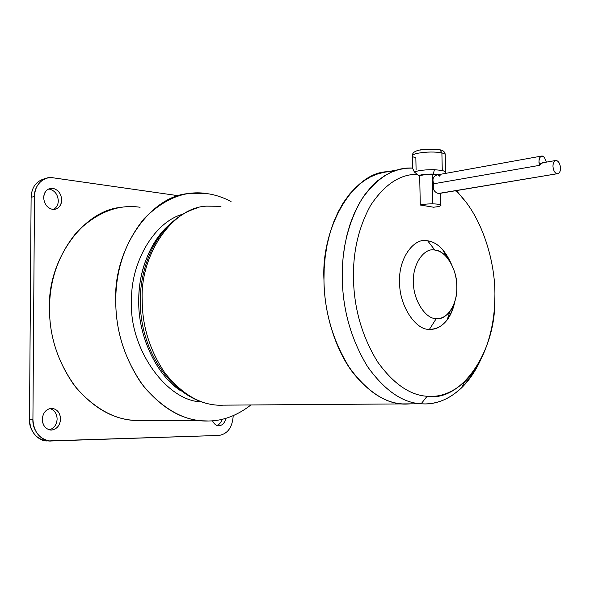 <?xml version="1.0" encoding="UTF-8"?>
<svg xmlns="http://www.w3.org/2000/svg" width="590" height="590" viewBox="0 0 590 590"><rect width="100%" height="100%" fill="white"/><g stroke="black" fill="none" stroke-linecap="round" stroke-linejoin="round"><path stroke-width="0.89" d="M440.184 175.761L437.928 174.928L439.491 176.1M437.478 174.847L432.227 174.426L432.839 203.867C437.116 203.956 439.771 204.339 440.811 205.018L440.973 205.276C440.774 206.109 438.296 206.751 433.525 207.215L420.272 205.025L419.689 175.739L418.45 175.503L414.298 171.897C419.011 170.348 425.715 169.618 434.395 169.699L433.281 174.087L438.953 174.581L433.281 174.087C427.226 174.006 422.285 174.478 418.45 175.503L419.689 175.739C422.787 174.839 426.961 174.404 432.227 174.426L437.478 174.847M439.233 193.468L556.945 173.777C554.659 172.848 553.332 170.355 552.963 166.292C552.992 162.899 553.966 160.959 555.898 160.465L556.547 160.517C558.826 161.476 560.139 163.968 560.5 167.995C560.471 171.395 559.49 173.342 557.543 173.829M438.451 193.505L438.326 193.491C433.856 191.979 432.345 188.734 433.783 183.763C432.027 179.124 433.163 176.167 437.19 174.898C433.163 176.167 432.027 179.124 433.783 183.763C432.345 188.734 433.856 191.979 438.326 193.491L556.945 173.777L438.451 193.505M555.898 160.465L542.07 162.892L539.585 165.34L433.783 183.763L539.585 165.34L538.95 162.353L539.142 159.3L539.843 157.464L541.849 156.018L544.371 157.309L546.362 162.139L544.371 157.309C542.66 155.561 541.155 155.613 539.843 157.464L538.921 161.077L539.585 165.34L540.897 163.356L542.726 162.943M445.62 172.782L445.612 171.72L442.271 170.451L434.395 169.699L442.271 170.451L441.888 152.84C434.675 151.645 426.762 151.763 418.163 153.186C413.546 154.123 411.591 155.244 412.299 156.534C411.591 155.244 413.546 154.123 418.163 153.186C426.762 151.763 434.675 151.645 441.888 152.84L445.229 154.197L445.258 155.332L445.229 154.197L441.888 152.84L439.941 149.801L441.888 152.84L442.271 170.451L445.612 171.72L445.229 154.197C444.698 151.674 442.935 150.207 439.941 149.801L439.941 149.801C428.082 148.628 419.881 149.181 415.331 151.453C413.457 152.368 412.447 153.688 412.292 155.421M412.506 168.054L414.298 171.897L412.506 168.054C394.194 167.044 377.342 177.317 361.965 198.882C347.886 222.983 341.344 250.44 342.333 281.253L342.325 269.652L343.078 257.867L344.663 246.074L347.097 234.481L350.394 223.315L354.516 212.791L359.406 203.115L364.989 194.449L371.14 186.934L377.748 180.665L384.658 175.687L391.753 172L398.892 169.559L405.972 168.275L412.506 168.054M208.698 420.995L201.95 420.795C180.164 419.306 159.919 406.761 141.216 383.153C124.107 357.378 115.625 329.854 115.758 300.576C113.354 249.828 150.074 195.496 189.22 193.527L207.54 193.682C215.291 194.789 223.123 197.392 231.037 201.5C223.123 197.392 215.291 194.789 207.54 193.682C185.621 189.987 164.455 198.321 144.048 218.691C125.228 242.099 115.802 269.394 115.758 300.576C115.67 331.801 125.132 360.63 144.159 387.047C164.883 410.603 186.403 421.924 208.698 420.995C223.182 420.825 237.187 415.537 250.713 405.124C237.187 415.537 223.182 420.825 208.698 420.995M140.147 420.478L142.987 420.36L140.147 420.478C118.184 421.326 97.107 410.743 76.921 388.736C58.417 364.082 49.287 337.185 49.516 308.032C49.25 335.363 57.429 361.05 74.052 385.1C92.261 407.144 112.078 418.878 133.502 420.294L140.147 420.478M165.893 227.998C147.766 247.925 138.724 272.189 138.775 300.789C137.846 333.335 154.875 374.082 180.754 390.823C154.875 374.082 137.846 333.335 138.775 300.789C138.185 271.71 150.981 237.969 172.531 222.209M183.048 214.111C153.348 222.098 130.154 264.305 131.592 301.579C128.863 347.525 166.085 400.986 201.131 401.849C166.085 400.986 128.863 347.525 131.592 301.579C130.154 264.305 153.348 222.098 183.048 214.111M52.687 209.398L54.671 209.384C59.111 208.233 61.456 205.106 61.707 199.995C61.176 193.616 58.204 189.722 52.805 188.306L49.405 189.117C54.796 190.526 57.761 194.412 58.292 200.77C58.24 204.664 56.625 207.562 53.439 209.457C56.625 207.562 58.24 204.664 58.292 200.77C57.761 194.412 54.796 190.526 49.405 189.117L52.805 188.306L50.541 188.335C46.204 189.545 43.918 192.657 43.675 197.672C44.235 204.147 47.237 208.056 52.687 209.398C47.237 208.056 44.235 204.147 43.675 197.672C44.316 191.367 47.362 188.24 52.805 188.306C58.204 189.722 61.176 193.616 61.707 199.995C61.109 206.242 58.1 209.369 52.687 209.398M51.419 430.073C56.92 429.225 59.981 425.538 60.586 419.025C60.173 412.919 57.37 409.357 52.171 408.339L51.544 408.324C46.005 409.084 42.915 412.764 42.259 419.357C42.642 425.375 45.386 428.937 50.497 430.044L51.419 430.073C45.88 429.513 42.827 425.943 42.259 419.357C42.915 412.764 46.005 409.084 51.544 408.324C57.031 408.966 60.047 412.528 60.586 419.025C59.981 425.538 56.92 429.225 51.419 430.073M49.862 408.523C54.472 410.102 56.891 413.59 57.119 418.996C56.78 424.645 54.192 428.259 49.354 429.852C54.192 428.259 56.78 424.645 57.119 418.996C56.891 413.59 54.472 410.102 49.862 408.523M218.956 425.766C222.415 425.449 224.724 422.964 225.896 418.31C224.724 422.964 222.415 425.449 218.956 425.766C216.287 425.803 214.141 424.151 212.525 420.795C213.964 423.878 215.925 425.53 218.411 425.751L218.956 425.766M222.039 419.32C221.073 422.506 219.377 424.549 216.95 425.442C219.377 424.549 221.073 422.506 222.039 419.32M226.132 405.138L221.066 405.168L226.132 405.138M410.684 403.855L406.724 404.062C388.928 404.829 371.228 394.68 353.631 373.61C371.228 394.68 388.928 404.829 406.724 404.062C387.328 404.725 368.418 392.903 349.995 368.58C333.018 341.359 324.338 311.808 323.962 279.925C324.286 310.31 332.303 338.874 348.019 365.601C365.129 389.961 383.235 402.734 402.351 403.914L410.684 403.855M427.647 240.816L434.86 250.079C438.753 250.499 442.618 252.741 446.453 256.805C453.113 265.139 456.564 274.969 456.815 286.29C457.095 295.878 454.801 304.263 449.941 311.461C445.738 316.609 441.187 318.983 436.29 318.57L429.454 329.316C435.818 329.773 441.718 326.661 447.146 319.972C450.922 314.809 453.496 308.6 454.89 301.343C450.251 319.942 441.77 329.264 429.454 329.316C415.544 330.54 398.87 304.706 399.673 282.175C398.058 259.408 413.745 236.966 427.647 240.816C437.043 242.151 444.897 249.784 451.217 263.73L442.662 249.6C437.714 244.334 432.706 241.406 427.647 240.816C413.745 236.966 398.058 259.408 399.673 282.175C398.87 304.706 415.544 330.54 429.454 329.316L436.29 318.57C447.102 320.621 458.069 302.935 456.815 286.29C457.309 269.807 445.561 250.108 434.86 250.079C424.151 247.21 412.24 264.615 413.494 282.116C412.897 299.418 425.597 319.389 436.29 318.57C425.597 319.389 412.897 299.418 413.494 282.116C412.24 264.615 424.151 247.21 434.86 250.079L427.647 240.816M427.094 396.266L421.142 403.818L425.117 403.936C437.699 403.936 449.735 398.685 461.21 388.191C468.777 380.911 475.134 371.722 480.29 360.638C465.901 389.039 447.508 403.472 425.117 403.936L420.751 403.789C402.203 402.66 384.444 390.233 367.467 366.493C351.692 340.378 343.314 311.963 342.333 281.253C343.321 312.095 351.758 340.6 367.636 366.759C384.732 390.499 402.564 402.852 421.142 403.818L427.094 396.266C409.88 395.226 393.36 383.736 377.541 361.788C362.798 337.679 354.811 311.291 353.594 282.639C352.37 254.01 358.056 228.234 370.653 205.305C384.466 184.611 399.858 174.286 416.842 174.323C399.858 174.286 384.466 184.611 370.653 205.305C358.056 228.234 352.37 254.01 353.594 282.639C354.811 311.291 362.798 337.679 377.541 361.788C393.36 383.736 409.88 395.226 427.094 396.266C461.749 402.41 495.681 350.63 494.73 300.952C494.184 330.407 483.652 364.2 464.684 381.789C452.692 392.616 440.17 397.439 427.094 396.266M464.669 200.644L456.431 190.614L464.669 200.644M455.465 190.777C481.086 212.946 496.92 263.265 494.73 300.952C496.92 263.265 481.086 212.946 455.465 190.777M387.903 171.712C353.469 171.845 321.004 227.143 323.962 279.925C323.991 311.1 334.574 349.243 353.631 373.61C334.574 349.243 323.991 311.1 323.962 279.925C323.431 251.406 329.862 225.712 343.255 202.849C329.862 225.712 323.431 251.406 323.962 279.925L324.19 268.325L325.223 256.539L327.126 244.769L329.921 233.242L333.623 222.179L338.188 211.825L343.55 202.385L349.619 194.044L356.264 186.949L363.344 181.174L370.712 176.779L378.212 173.733L385.72 171.992L393.095 171.447C374.665 171.048 358.049 181.521 343.255 202.849C358.049 181.521 374.665 171.048 393.095 171.447L385.72 171.992L378.212 173.733L370.712 176.779L363.344 181.174L356.264 186.949L349.619 194.044L343.55 202.385L338.188 211.825L333.623 222.179L329.921 233.242L327.126 244.769L325.223 256.539L324.19 268.325L323.962 279.925C324.338 311.808 333.018 341.359 349.995 368.58C368.418 392.903 387.328 404.725 406.724 404.062L402.351 403.914C383.235 402.734 365.129 389.961 348.019 365.601C332.303 338.874 324.286 310.31 323.962 279.925C321.004 227.143 353.469 171.845 387.903 171.712L398.036 169.787M206.581 206.146C172.339 207.245 139.97 255.19 142.212 299.956C142.138 325.769 149.631 349.995 164.684 372.637C181.152 393.316 198.867 404.172 217.835 405.19L222.179 405.315L217.835 405.19C198.867 404.172 181.152 393.316 164.684 372.637C149.631 349.995 142.138 325.769 142.212 299.956C139.97 255.19 172.339 207.245 206.581 206.146L220.984 206.316M48.38 189.051L49.405 189.117L48.38 189.051M122.027 207.289C83.478 209.546 47.37 260.684 49.516 308.032C49.678 278.915 59.022 253.331 77.548 231.273C97.638 212.017 118.479 204.015 140.073 207.26M34.493 196.492C34.972 186.543 39.493 180.334 48.063 177.848L52.864 177.774L178.46 195.732L52.864 177.774C43.962 175.599 33.807 185.776 34.493 196.492L32.922 419.534L29.5 419.505C30.23 431.408 35.658 438.503 45.762 440.796L47.901 440.87C38.815 442.109 28.645 430.427 29.5 419.505L31.115 197.289L34.493 196.492L31.115 197.289L29.5 419.505L32.922 419.534C32.066 430.494 42.259 442.22 51.352 440.973L219.015 435.442C227.666 433.893 232.401 427.359 233.205 415.839C232.401 427.359 227.666 433.893 219.015 435.442L49.213 440.9C39.095 438.599 33.66 431.474 32.922 419.534L34.493 196.492M46.042 178.357L44.67 178.711C36.115 181.182 31.595 187.377 31.115 197.289C31.683 186.986 36.44 180.754 45.371 178.6M420.456 150.037C427.13 148.916 433.267 148.828 438.864 149.764M416.083 169.78L415.854 157.95L412.299 156.534L412.528 168.128M433.281 174.087L434.395 169.699C425.715 169.618 419.011 170.348 414.298 171.897L418.45 175.503C422.285 174.478 427.226 174.006 433.281 174.087M420.272 205.025L433.525 207.215C438.296 206.751 440.774 206.109 440.973 205.276C440.524 204.465 437.81 203.993 432.839 203.867C427.566 203.852 423.377 204.236 420.272 205.025C423.377 204.236 427.566 203.852 432.839 203.867L432.227 174.426C426.961 174.404 422.787 174.839 419.689 175.739L420.272 205.025M556.547 160.517C554.29 160.414 553.096 162.339 552.963 166.292C553.332 170.355 554.659 172.848 556.945 173.777C559.195 173.844 560.375 171.919 560.5 167.995C560.139 163.968 558.826 161.476 556.547 160.517M440.811 205.018L440.553 193.255M437.19 174.898L541.465 156.084M445.502 173.394L445.612 171.72M52.171 408.339L51.005 408.346M446.453 256.805L442.662 249.6M449.941 311.461L447.146 319.972M461.21 388.191L464.684 381.789M196.227 208.351C159.964 219.362 135.722 265.957 140.951 314.271C145.996 362.54 179.766 402.985 217.835 405.19L420.751 403.789M49.523 188.579L50.541 188.335M201.95 420.795L133.502 420.294M49.213 440.9L45.762 440.796"/></g></svg>
